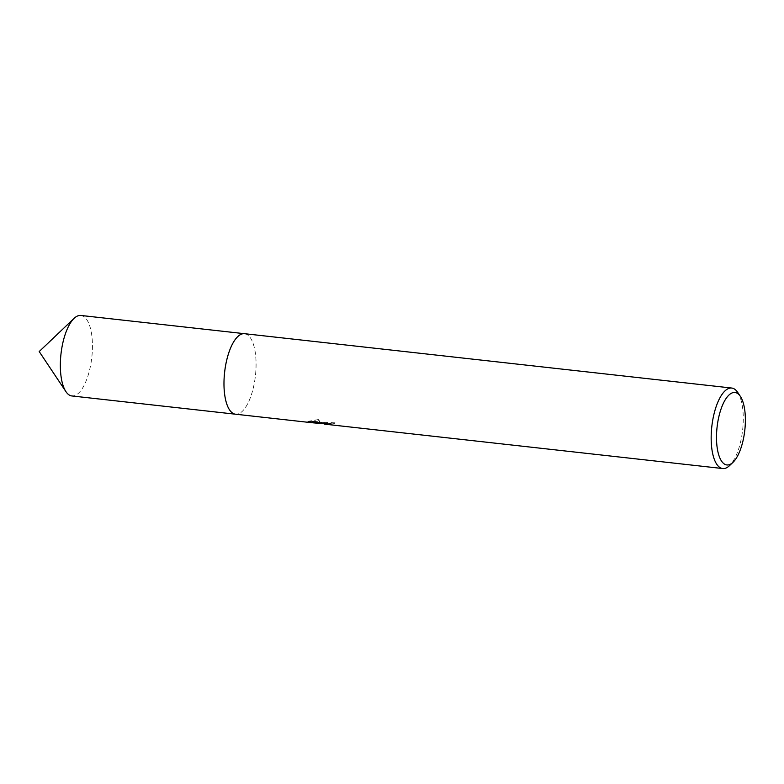 <?xml version="1.0" encoding="UTF-8"?>
<svg xmlns="http://www.w3.org/2000/svg" width="784" height="784" viewBox="0 0 784 784"><rect width="100%" height="100%" fill="white"/><g stroke="black" fill="none" stroke-linecap="round" stroke-linejoin="round"><path stroke-width="0.59" stroke-dasharray="3.92 2.94" d="M244.52 333.7A40.503 15.504 -83.6 0 1 248.077 335.278A40.503 15.504 -83.6 0 1 255.437 375.673A40.503 15.504 -83.6 0 1 239.355 413.452A40.503 15.504 -83.6 0 1 237.15 414.177A40.503 15.504 -83.6 0 1 235.543 414.207M244.735 333.729A40.503 15.504 -83.6 0 1 248.067 335.278A40.503 15.504 -83.6 0 1 255.437 375.673A40.503 15.504 -83.6 0 1 239.355 413.452A40.503 15.504 -83.6 0 1 237.14 414.177A40.503 15.504 -83.6 0 1 235.759 414.236M319.715 423.429L319.059 420.234L308.034 422.262L311.542 422.684M324.194 424.095L333.21 424.046A40.503 15.504 96.4 0 0 334.925 423.027L324.135 423.291M319.059 420.234L320.088 422.841L334.984 422.204A39.69 15.19 -83.6 0 1 333.269 423.233L324.253 423.291L331.142 423.928L331.083 424.752M333.269 423.233L333.21 424.046M331.142 423.928L325.086 422.547L310.415 420.91L310.346 421.753M325.086 422.547L325.017 423.389M334.984 422.204L334.925 423.027M310.415 420.91L308.092 421.302L319.98 422.625L308.092 421.459L308.034 422.262M307.808 421.429L319.764 419.303M308.092 421.302L308.034 422.125M737.685 392.372A40.503 15.504 -83.6 0 1 742.624 430.014A40.503 15.504 -83.6 0 1 729.512 465.647M80.879 315.452A40.503 15.504 -83.6 0 1 92.179 353.27A40.503 15.504 -83.6 0 1 71.903 395.959M244.824 333.739A40.513 15.504 -83.6 0 1 255.809 371.528A40.513 15.504 -83.6 0 1 235.847 414.246M311.415 421.861L320.009 422.821M320.176 422.831L324.253 423.291"/><path stroke-width="1.18" d="M235.847 414.246A40.513 15.504 -83.6 0 1 235.533 414.217A40.503 15.504 -83.6 0 1 224.42 374.311A40.503 15.504 -83.6 0 1 242.913 333.739A40.503 15.504 -83.6 0 1 244.52 333.7A40.513 15.504 -83.6 0 1 244.824 333.739M235.759 414.236A40.503 15.504 -83.6 0 1 224.381 374.595A40.503 15.504 -83.6 0 1 242.913 333.729A40.503 15.504 -83.6 0 1 244.735 333.729M324.135 423.291L319.715 423.429M733.001 462.325L729.512 465.647A40.503 15.504 -83.6 0 1 724.338 468.518A40.503 15.504 -83.6 0 1 722.73 468.548A40.503 15.504 -83.6 0 1 711.598 428.652A40.503 15.504 -83.6 0 1 730.1 388.08A40.503 15.504 -83.6 0 1 731.707 388.041A40.503 15.504 -83.6 0 1 737.685 392.372L740.361 396.381A36.456 13.945 -83.6 0 1 744.8 430.259A36.456 13.945 -83.6 0 1 733.001 462.325A36.456 13.945 -83.6 0 1 728.346 464.912A36.456 13.945 -83.6 0 1 716.733 430.896A36.456 13.945 -83.6 0 1 733.53 392.519A36.456 13.945 -83.6 0 1 740.361 396.381M65.925 391.628A40.503 15.504 -83.6 0 1 60.603 358.131A40.503 15.504 -83.6 0 1 74.098 318.353L39.2 351.555L65.925 391.628A40.503 15.504 -83.6 0 0 71.903 395.959L311.542 422.684L319.921 423.448L308.034 422.125L310.346 421.753L325.017 423.389L331.083 424.752L324.194 424.095L722.73 468.548M320.088 422.841L320.029 423.625M319.96 422.821L319.921 423.448M235.533 414.217A40.513 15.504 -83.6 0 1 224.244 376.389A40.513 15.504 -83.6 0 1 244.52 333.69L731.707 388.041M74.098 318.353A40.503 15.504 -83.6 0 1 80.879 315.452L244.52 333.69M324.194 424.095L324.243 423.301"/></g></svg>
